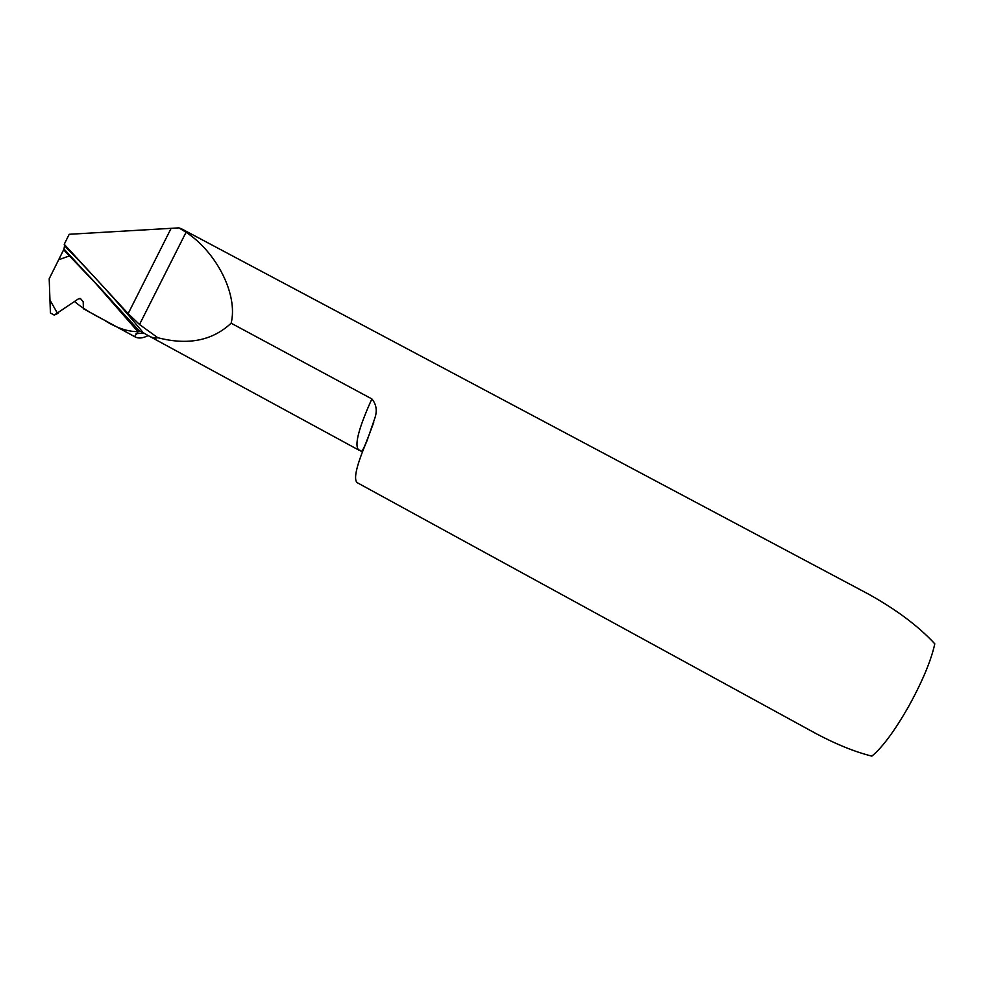<?xml version="1.0" encoding="UTF-8"?>
<svg xmlns="http://www.w3.org/2000/svg" width="984" height="984" viewBox="0 0 984 984"><rect width="100%" height="100%" fill="white"/><g stroke="black" fill="none" stroke-linecap="round" stroke-linejoin="round"><path stroke-width="1.48" d="M138.006 331.731L95.719 283.478L63.628 249.813L63.985 249.013L139.691 331.264L63.985 249.013L64.538 245.828C91.783 273.355 118.006 302.297 143.197 332.666L141.081 331.448L138.006 331.731L134.574 336.602L83.431 308.755L83.185 301.756L80.467 298.521L78.179 299.025L54.243 315.089L58.019 313.342M374.842 418.175C377.389 410.734 376.392 404.313 371.854 398.926L231.142 323.195C238.288 294.388 216.185 251.818 186.062 232.273L178.903 227.87L181.696 228.903L868.146 593.918C896.227 609.502 918.441 626.144 934.8 643.831C931.135 660.535 922.426 681.395 908.675 706.389C894.616 730.964 882.341 747.545 871.849 756.13C854.788 751.85 836.105 744.285 815.81 733.474L357.229 482.689C353.219 479.331 356.516 465.248 367.143 440.438L374.842 418.175M178.903 227.87L69.2 234.29L64.218 244.29L64.538 245.828M64.218 244.29L128.154 313.625L139.507 324.511L157.784 337.709C187.944 345.544 212.396 340.698 231.142 323.195M157.784 337.709C155.337 338.631 151.893 337.783 147.465 335.187L143.197 332.666M63.628 249.813L49.2 278.767L50.418 312.998L54.243 315.089M135.128 336.934C138.56 338.717 142.914 338.262 148.178 335.581M49.2 278.767L58.671 259.764L70.11 255.655L84.181 270.932C103.947 291.645 121.967 311.867 138.24 331.62C127.612 331.793 116.112 327.856 103.714 319.8C90.38 312.998 80.651 306.885 74.513 301.485L57.318 313.035L49.95 300.071L49.2 278.767M373.748 422.357C359.234 461.902 362.506 449.098 358.766 450.069C354.105 445.666 358.471 428.618 371.854 398.926M186.062 232.273L139.507 324.511M171.068 228.448L128.154 313.625M79.655 298.496L78.179 299.025M143.701 332.986L136.026 333.748M358.766 450.069L147.932 335.446M126.875 332.407L135.091 336.909"/></g></svg>

